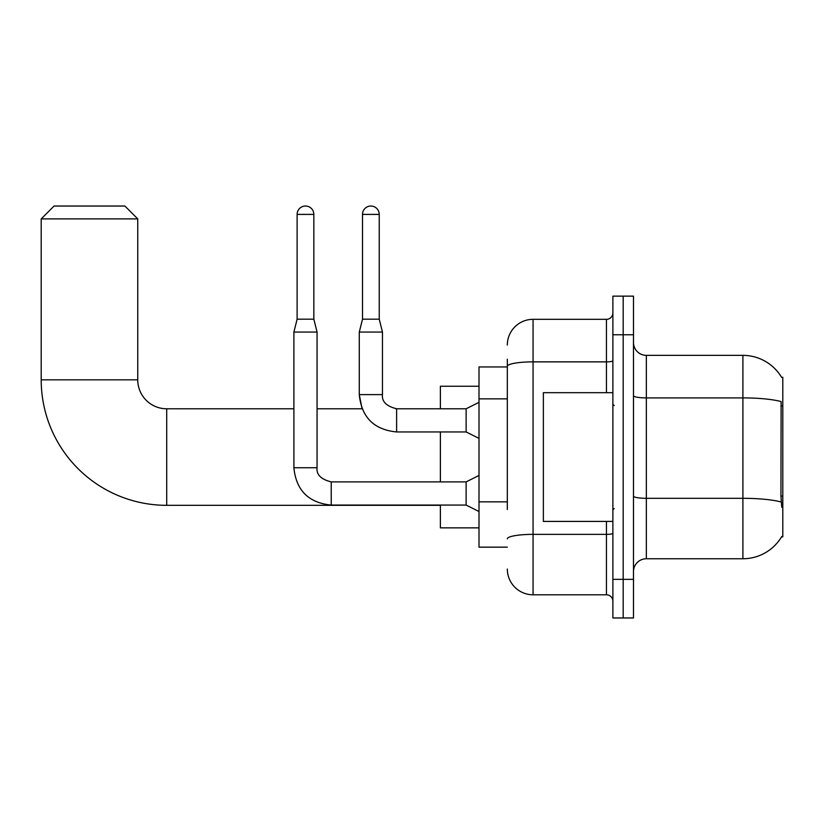<?xml version="1.0" encoding="UTF-8"?>
<svg xmlns="http://www.w3.org/2000/svg" width="824" height="824" viewBox="0 0 824 824"><rect width="100%" height="100%" fill="white"/><g stroke="black" fill="none" stroke-linecap="round" stroke-linejoin="round"><path stroke-width="1.24" d="M781.533 536.867L782.8 536.867L782.8 377.248L781.626 377.402A45.052 45.052 0 0 0 742.898 355.36L646.346 355.36A12.875 12.875 0 0 1 633.481 342.485A12.875 12.875 0 0 0 646.346 355.36L646.346 558.754A12.875 12.875 0 0 0 633.481 571.619A12.875 12.875 0 0 1 646.346 558.754L742.898 558.754A45.052 45.052 0 0 0 781.533 536.867L781.76 536.486A45.052 45.052 0 0 1 742.898 558.754L742.898 355.36A45.052 45.052 0 0 1 781.626 377.402M507.327 391.132L507.327 359.223L507.327 366.948L479.002 366.948L479.002 547.167L507.327 547.167M623.181 579.344L623.181 617.969L633.481 617.969L633.481 579.344L623.181 579.344L623.181 617.969L612.881 617.969L612.881 579.344L623.181 579.344L623.181 334.76L623.181 579.344M612.881 579.344L612.881 296.146L623.181 296.146L623.181 334.76L623.181 296.146L633.481 296.146L633.481 579.344M781.76 507.254L780.936 496.079L781.121 401.587A45.052 7.828 180 0 0 742.898 397.91L646.346 397.91A12.875 2.235 -0 0 1 633.481 395.674M507.327 509.562L507.327 359.223M507.327 345.06A25.75 25.75 0 0 1 533.066 319.321L533.066 594.794L606.443 594.794L606.443 521.417M533.066 319.321L606.443 319.321A6.438 6.438 0 0 0 612.881 312.883M612.881 601.232A6.438 6.438 0 0 0 606.443 594.794M533.066 594.794A25.75 25.75 0 0 1 507.327 569.044M612.881 392.688L543.366 392.688L543.366 521.417L612.881 521.417M440.387 505.328L166.706 505.328A125.505 125.505 0 0 1 41.2 379.823L41.2 218.906L54.075 206.031L124.877 206.031L137.742 218.906L41.2 218.906M166.706 505.328L166.706 408.786A28.964 28.964 0 0 1 137.742 379.823L137.742 218.906M440.387 431.951L440.387 481.896M440.387 505.071L440.387 527.854L479.002 527.854M479.002 386.25L440.387 386.25L440.387 408.786M313.841 319.187L297.114 319.187L297.114 214.405A8.364 8.364 0 0 1 305.477 206.031A8.364 8.364 0 0 1 313.841 214.405L313.841 319.187L317.065 332.062L317.065 467.744C316.282 474.603 321 479.331 331.227 481.896L331.227 505.05L466.127 505.071L466.127 481.896L479.002 475.458M317.065 467.744L293.911 467.744L293.89 332.062L317.065 332.062M379.236 319.187L362.508 319.187L362.508 214.405A8.364 8.364 0 0 1 370.872 206.031A8.364 8.364 0 0 1 379.236 214.405L379.236 319.187L382.46 332.062L382.46 394.624C381.677 401.494 386.394 406.211 396.622 408.786L395.808 408.786M479.002 438.389L466.127 431.951L466.127 408.786L479.002 402.349M466.127 431.951L396.622 431.951L396.622 408.786C386.394 406.211 381.677 401.494 382.46 394.624L359.285 394.624L359.285 332.062L382.46 332.062M782.8 405.964L780.936 405.964M782.8 496.079L780.936 496.079M507.327 398.857L479.002 398.857M507.327 501.837L479.002 501.837M781.255 502.043A45.052 7.828 180 0 0 742.898 498.314L646.346 498.314A12.875 2.235 0 0 1 633.481 496.079M633.481 334.76L612.881 334.76M612.881 533.241A6.438 1.123 0 0 1 606.443 534.364L533.066 534.364A25.75 4.47 180 0 0 507.327 538.834M507.327 366.34A25.75 4.47 180 0 1 533.066 361.87L606.443 361.87L606.443 319.321M606.443 392.688L606.443 361.87A6.438 1.123 0 0 0 612.881 360.747M41.2 379.823L137.742 379.823M297.114 214.405L313.841 214.405M362.508 214.405L379.236 214.405M614.168 405.562L612.881 404.275M614.168 508.542L612.881 509.829M396.622 431.951C373.972 429.716 361.52 417.274 359.285 394.624L362.076 408.786L317.065 408.786M293.89 408.786L166.706 408.786M466.127 505.071L479.002 511.508M466.127 481.896L331.227 481.896M293.89 467.744C296.135 490.383 308.578 502.836 331.227 505.071M297.114 319.187L293.89 332.062M466.127 408.786L396.622 408.786M362.508 319.187L359.285 332.062"/></g></svg>
